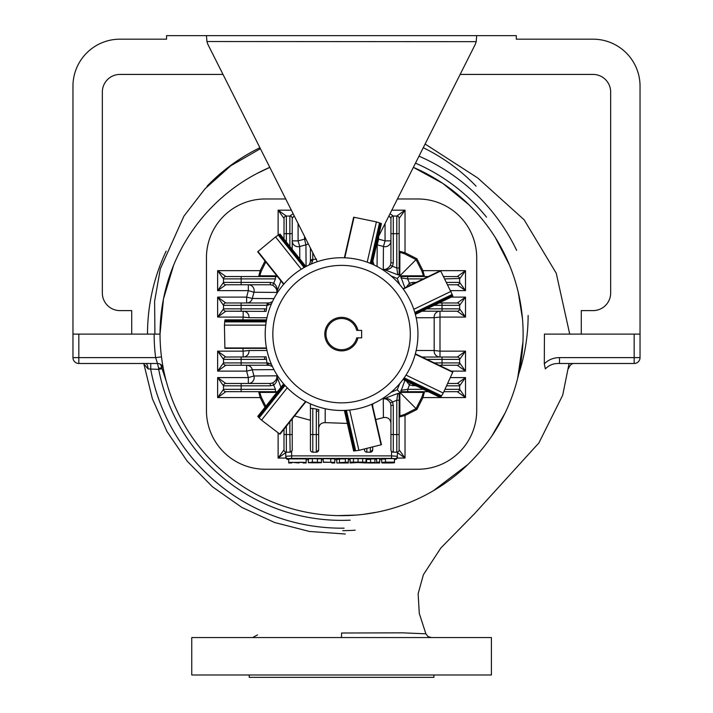 <?xml version="1.0" encoding="UTF-8"?>
<svg xmlns="http://www.w3.org/2000/svg" width="713" height="713" viewBox="0 0 713 713"><rect width="100%" height="100%" fill="white"/><g stroke="black" fill="none" stroke-linecap="round" stroke-linejoin="round"><path stroke-width="1.07" d="M173.642 265.138L163.464 298.988L160.033 334.112L72.958 334.112L72.958 357.614A5.873 5.873 0 0 0 78.831 363.487L157.502 363.487L155.63 357.614L161.459 356.883L162.047 361.081M581.291 334.112L544.429 334.112L544.313 363.79L545.311 368.915C575.783 368.478 575.783 368.478 545.311 368.915C549.144 365.003 553.867 363.193 559.491 363.487L634.169 363.487A5.873 5.873 0 0 0 640.042 357.614L640.042 334.112L581.291 334.112L581.291 310.61L593.038 310.61A17.629 17.629 0 0 0 610.667 292.99L610.667 92.057A17.629 17.629 0 0 0 593.038 74.428L460.143 74.428M528.119 315.431A186.539 186.539 0 0 1 518.699 373.969M207.091 186.164A186.539 186.539 0 0 1 259.906 147.716M423.246 147.716A186.539 186.539 0 0 1 476.079 186.173M341.58 674.997L191.752 674.997L191.752 637.556L491.4 637.556L491.4 674.997L341.58 674.997M160.229 325.618L160.14 327.82M256.635 173.66L269.799 167.359A181.548 181.548 0 0 0 341.58 515.659A181.548 181.548 0 0 0 413.362 167.359L442.853 183.446L468.994 204.8M469.261 205.059L475.366 211.396M475.553 211.601L478.423 214.818M478.566 214.978L481.346 218.258M481.551 218.508L484.172 221.752M484.466 222.126L486.926 225.335M487.282 225.816L489.635 229.06M495.339 237.598L509.501 265.129M509.706 265.619L511.159 269.3M511.399 269.933L512.727 273.56M512.977 274.264L514.189 277.856M514.438 278.649L515.57 282.286M518.226 292.241L522.46 318.586M522.477 318.818L522.789 323.051M522.807 323.461L523.003 327.543M523.021 328.087L523.11 332.062M523.119 332.713L523.11 336.598M523.092 337.347L522.986 341.215M522.959 341.866L517.656 378.353M510.579 400.421L509.269 403.674M505.027 413.13L491.738 436.142M491.569 436.392L489.171 439.823M488.904 440.197L486.498 443.459M486.15 443.923L483.726 447.042M483.307 447.577L480.856 450.563M480.357 451.151L477.844 454.083M467.96 464.448L433.183 490.856M341.491 637.556L341.58 633.01L402.667 632.841L425.813 633.821M377.311 512.112L363.47 514.34M356.126 515.08L337.775 515.624M344.584 515.633L337.712 515.624M344.985 515.633L346.91 515.579M249.238 674.997L249.238 677.35L433.914 677.35L433.914 674.997M165.149 376.927L165.309 377.587M163.108 367.409L163.313 368.478M162.671 364.976L163.054 367.106M162.903 367.061L161.949 365.528M161.904 365.475L161.147 364.762M161.904 368.746L158.696 369.37L148.054 368.915L143.937 364.102M72.958 334.112L72.958 86.175A47.005 47.005 0 0 1 119.962 39.179L166.548 39.179L166.548 35.65L206.449 35.65L206.948 41.523A17.629 17.629 0 0 0 208.33 45.267L317.294 261.698M378.416 236.769L474.822 45.267A17.629 17.629 0 0 0 476.204 41.523L476.712 35.65L516.31 35.65L516.31 39.179L593.038 39.179A47.005 47.005 0 0 1 640.042 86.175L640.042 334.112M544.313 363.79C548.538 359.7 553.6 357.641 559.491 357.614L559.491 363.487M78.831 363.487A5.873 5.873 0 0 1 72.958 357.614A5.873 5.873 0 0 0 78.831 363.487L78.831 357.614L155.63 357.614A187.421 187.421 0 0 1 154.151 334.112M161.655 367.917A4.697 0.865 -10.8 0 0 158.651 368.264L157.502 363.487A5.873 5.873 0 0 1 163.268 368.264A4.697 0.865 -10.8 0 0 163.268 368.256M350.136 520.169A186.245 186.245 0 0 1 158.696 369.37L158.651 368.264M344.103 528.164A194.07 194.07 0 0 1 150.737 369.37L150.737 363.487M148.054 368.915A5.873 2.531 90 0 0 145.541 363.487L145.541 363.487A5.873 2.531 90 0 0 145.532 363.487M223.009 74.428L119.962 74.428A17.629 17.629 0 0 0 102.333 92.057L102.333 292.99A17.629 17.629 0 0 0 119.962 310.61L131.709 310.61L131.709 334.112M285.717 198.98L265.2 198.98A58.751 58.751 0 0 0 206.449 257.741L206.449 410.492A58.751 58.751 0 0 0 265.2 469.243L417.952 469.243A58.751 58.751 0 0 0 476.712 410.492L476.712 257.741A58.751 58.751 0 0 0 417.952 198.98L397.435 198.98M391.063 275.94A135.131 135.131 0 0 1 397.177 278.516A135.131 135.131 0 0 1 399.752 284.63M399.752 383.603A135.131 135.131 0 0 1 397.177 389.717A135.131 135.131 0 0 1 391.063 392.293M265.013 407.266L260.2 397.569L258.65 391.695L277.428 391.695L225.468 391.66A2.353 2.353 0 0 0 225.861 391.695L217.634 397.569L223.508 389.343A2.353 2.353 0 0 0 225.468 391.66M280.94 280.931L276.689 292.419C277.838 288.979 276.849 285.886 273.739 283.159L272.767 285.298L270.298 284.763L225.861 284.763A2.353 2.353 0 0 1 223.508 282.41L223.534 282.803A2.353 2.353 0 0 0 225.861 284.763L217.634 290.637L223.508 282.41A2.353 2.353 0 0 0 225.861 284.763L241.137 284.763L241.137 282.41L270.298 282.41L273.739 283.159L275.45 278.89L223.508 278.89A2.353 2.353 0 0 1 225.861 276.537L217.634 270.664L223.508 278.89L223.508 282.41L241.137 282.41L241.137 276.537L225.861 276.537L277.428 276.537L258.65 276.537L260.2 270.664L265.013 260.967M390.02 213.722L393.282 216.048A2.353 2.353 0 0 0 390.929 218.401L390.929 233.668L393.282 233.668L393.282 262.839L392.533 266.279L396.802 267.99L396.802 216.048A2.353 2.353 0 0 1 399.155 218.401L405.029 210.175L396.802 216.048L393.282 216.048L393.282 233.668L399.155 233.668L399.155 218.401L399.155 274.104L399.155 251.19L405.029 252.741L416.927 258.766L422.952 270.664L424.502 276.537L401.588 276.537L428.29 276.537M428.29 391.695L401.588 391.695L424.502 391.695L422.952 397.569L416.927 409.467L405.029 415.492L399.155 417.034L399.155 394.129L399.128 450.224M273.952 369.619L252.313 369.762L253.953 375.983L276.689 375.813L280.94 387.302M276.885 392.382L259.737 392.417L261.27 397.088L265.584 405.857M265.806 261.956L261.27 271.145L259.737 275.806L276.885 275.851M270.298 282.41L270.298 284.763L272.767 285.298C276.074 287.624 277.384 290.004 276.689 292.419L253.953 292.25L252.313 298.471L273.952 298.613M266.965 317.766L248.971 317.704L243.16 317.08L243.16 311.198A5.873 5.847 -90 0 1 248.971 317.704M225.468 357.061L225.861 357.026A2.353 2.353 0 0 0 223.508 359.379A2.353 2.353 0 0 1 225.861 357.026A2.353 2.353 0 0 0 223.508 359.379L241.137 359.379L241.137 362.908L268.097 362.97L268.409 365.252L269.559 365.359L267.268 365.252L266.074 356.83L225.861 357.026L217.634 351.152L223.508 359.379L223.508 362.908L217.634 371.125L217.634 351.152L243.16 351.152L243.16 357.026A5.873 5.847 90 0 0 248.971 350.52L266.965 350.466M397.177 278.516L416.071 259.621L404.547 253.801L399.886 252.268L399.833 275.165L397.765 274.781L383.273 269.229L383.442 246.493L377.222 244.853L377.079 266.493M306.073 266.493L305.93 244.853L299.71 246.493L299.808 258.881M404.895 287.802L400.528 275.86L423.415 275.806L421.891 271.145L416.071 259.621L416.927 258.766M397.177 389.717L416.071 408.611L421.891 397.088L423.415 392.417L400.528 392.373L404.895 380.43M416.187 350.466L434.181 350.52L434.181 317.704L416.187 317.766M292.196 450.224A2.353 2.353 0 0 0 292.223 449.832L291.635 451.391L289.87 452.185L286.35 452.185A2.353 2.353 0 0 1 283.997 449.832L284.032 450.224M294.531 415.964L310.44 420.26L310.44 403.861M325.226 408.727L325.181 422.631L347.338 423.415M372.712 406.499L372.712 403.861M375.706 419.601L383.416 417.577L383.273 399.004L397.765 393.442L399.833 393.068L399.886 415.955L404.547 414.422L416.071 408.611L416.927 409.467M390.929 423.21L390.929 423.192C390.287 418.861 387.783 416.989 383.416 417.577M372.712 447.416L372.712 449.832L370.368 452.185L366.839 452.185A2.353 2.353 0 0 1 364.495 449.832L364.495 449.368M325.181 422.631C321.287 422.657 319.112 424.6 318.666 428.46M318.631 450.224A2.353 2.353 0 0 0 318.666 449.832L318.666 411.134L316.314 411.134L316.554 409.146L312.784 408.424L310.44 408.424L310.44 449.832A2.353 2.353 0 0 0 310.467 450.224M318.666 449.832A2.353 2.353 0 0 1 316.314 452.185L316.314 434.556L318.666 434.556L318.666 449.832L316.314 452.185L312.784 452.185A2.353 2.353 0 0 1 310.44 449.832L310.44 434.556L312.784 434.556L312.784 408.424M290.129 452.167L289.87 434.556L292.223 434.556L292.223 449.832L292.223 418.861M392.694 452.113L391.517 451.391L391.517 455.883L397.391 456.293L397.391 457.113L397.391 452.113L396.802 452.185L397.391 452.113M288.712 458.878L306.144 458.878L306.144 462.969L303.114 462.969L303.114 462.291L298.854 462.291L298.854 462.969L291.751 462.291L291.751 462.969L288.712 462.969L288.712 458.878M312.374 458.619L321.438 458.869L321.438 462.719L308.364 462.719L308.364 458.869L312.374 458.619L312.374 462.131L321.438 462.38M339.486 462.639L348.372 462.131L348.372 462.969L336.812 462.969L345.342 462.79L339.486 462.639L339.495 458.949L345.333 458.949M345.333 462.131L345.333 458.619L348.372 458.619L348.372 462.131M336.812 462.79L336.812 459.279L339.486 459.279M374.878 459.279L376.633 459.279M369.503 462.79L376.633 462.79L376.633 458.619L379.664 458.619L379.664 462.969L370.608 462.969C369.227 462.987 361.865 462.889 370.6 462.461L374.878 462.461L374.878 458.949L370.6 458.949C361.865 459.377 369.227 459.475 370.608 459.448M385.466 459.119C380.457 459.074 380.457 458.905 385.475 458.619L394.441 458.619L394.441 462.309L384.592 462.309M394.441 459.154L394.467 462.71M353.47 458.619L350.11 458.619L350.11 462.131L354.726 462.55L350.11 462.969L350.11 462.131L353.47 462.131L353.47 458.619L366.045 458.619L366.045 462.131L362.685 462.131L362.685 458.619M334.762 458.869L323.274 458.619L323.274 462.309L331.723 462.309L331.723 462.969L334.762 462.969L334.762 458.869M476.712 35.65L206.449 35.65M207.171 42.343L206.948 41.523L476.168 41.666M208.33 45.267L207.795 44.108M207.536 43.44L207.251 42.611M394.467 459.591L395.038 458.637L391.517 458.388L391.517 455.883L291.635 455.883L285.761 456.293L285.761 457.113L285.761 452.113L286.35 452.185L285.761 452.113L286.35 452.185L286.35 426.222M384.592 462.461L390.715 462.461C395.786 462.63 395.786 462.799 390.706 462.969L382.016 462.969L391.589 462.79L385.466 462.639C380.457 462.594 380.457 462.425 385.475 462.131L394.441 462.131M385.466 462.639C380.457 462.594 380.457 462.425 385.475 462.131L385.475 458.619M390.715 462.309L390.715 462.461C395.786 462.63 395.786 462.799 390.706 462.969M376.633 462.131L379.664 462.131M370.608 462.969C369.227 462.987 361.865 462.889 370.6 462.461L370.6 458.949M374.878 462.461L369.503 462.639M366.045 462.969L361.429 462.55L366.045 462.131L366.045 462.969L358.078 462.55L358.078 459.029M362.685 462.131L353.47 462.131M350.11 462.969L358.078 462.55M339.495 462.461L339.495 458.949M334.762 462.38L323.274 462.131M308.364 462.719L312.374 462.131M311.269 462.309L311.269 462.799L311.269 462.309L318.533 462.309L318.533 462.799L318.533 462.309M311.269 462.799L318.533 462.799M288.712 462.398L306.144 462.398M292.223 449.832A2.353 2.353 0 0 1 289.87 452.185L290.111 452.176M290.877 451.962L291.029 451.882A2.353 2.353 0 0 1 290.503 452.095M291.376 451.641L291.18 451.784A2.353 2.353 0 0 0 291.635 451.391L291.635 458.388L288.114 458.637L288.712 459.591M289.87 421.802L289.87 434.556L283.997 434.556L283.997 449.832L278.123 458.058L285.761 452.603M283.997 434.556L283.997 429.173M396.802 452.185A2.353 2.353 0 0 0 399.155 449.832A2.353 2.353 0 0 1 396.802 452.185L393.282 452.185A2.353 2.353 0 0 1 390.929 449.832L390.929 405.376L390.394 402.925C388.068 399.619 385.688 398.309 383.273 399.004C386.713 397.854 389.806 398.834 392.533 401.954L393.282 405.394L390.929 405.394L390.394 402.925L396.802 400.243L397.765 393.442L399.155 394.111L399.155 400.243L396.802 400.243L396.802 452.185A2.353 2.353 0 0 0 399.155 449.832L405.029 458.058L397.391 452.603M316.554 409.146L318.863 409.619L318.666 411.134M372.685 450.224A2.353 2.353 0 0 0 372.712 449.832A2.353 2.353 0 0 1 370.368 452.185L370.368 448.04M445.295 389.343L459.644 389.343A2.353 2.353 0 0 1 457.291 391.695L444.012 391.695L457.291 391.695L465.518 397.569L459.644 389.343L459.644 385.822A2.353 2.353 0 0 0 457.291 383.469L448.219 383.469L457.291 383.469L465.518 377.596L450.741 377.596M416.089 385.822L409.414 385.073L407.702 389.343L407.702 391.695L401.571 391.695A1.176 1.168 90 0 1 401.571 391.695L424.485 391.695A1.176 1.168 90 0 1 424.502 391.695A1.176 1.168 90 0 0 423.415 392.417M450.741 290.637L465.518 290.637L459.644 282.41L459.644 278.89L465.518 270.664L465.518 290.637L457.291 284.763L448.219 284.763M423.415 278.89L407.702 278.89L409.414 283.159L412.854 282.41L412.854 283.97M444.012 276.537L457.684 276.564A2.353 2.353 0 0 0 457.291 276.537L465.518 270.664L422.952 270.664L421.891 271.145M426.882 359.379L442.015 359.379L442.015 357.026L457.684 357.061A2.353 2.353 0 0 1 459.618 358.995L459.644 359.379A2.353 2.353 0 0 0 457.291 357.026L465.518 351.152L459.644 359.379L442.015 359.379L442.015 362.908L459.644 362.908A2.353 2.353 0 0 1 457.291 365.252L442.015 365.252L457.291 365.252L465.518 371.125L459.644 362.908L459.644 359.379A2.353 2.353 0 0 0 457.291 357.026L422.007 357.026M434.208 362.908L442.015 362.908L442.015 365.252L439.083 365.252M451.284 371.125L465.518 371.125L465.518 351.152L439.992 351.152L439.992 317.08L465.518 317.08L459.644 308.854L459.644 305.324L465.518 297.098L465.518 317.08L457.291 311.198L422.007 311.198M439.083 302.98L457.291 302.98A2.353 2.353 0 0 1 459.644 305.324L459.618 304.941M424.502 276.537L424.449 276.537A1.176 1.168 90 0 0 424.485 276.537A1.176 1.168 90 0 1 424.485 276.537L401.571 276.537L407.702 276.537L407.702 278.89L400.911 277.927L401.571 276.537A1.176 1.168 90 0 1 400.528 275.86M410.34 285.182L409.414 283.159L406.481 287.036M447.096 385.822L459.644 385.822L465.518 377.596L465.518 397.569L422.952 397.569L421.891 397.088M451.284 297.098L465.518 297.098L457.291 302.98A2.353 2.353 0 0 1 457.684 303.007A2.353 2.353 0 0 0 457.291 302.98L457.684 303.007M400.528 392.373A1.176 1.168 90 0 1 401.544 391.695L400.911 390.305L407.702 389.343L423.415 389.343M410.34 383.05L409.414 385.073L406.481 381.188M445.295 278.89L459.618 278.498A2.353 2.353 0 0 0 457.684 276.573M459.644 278.89A2.353 2.353 0 0 0 457.291 276.537A2.353 2.353 0 0 1 459.644 278.89M459.644 389.343A2.353 2.353 0 0 1 457.684 391.66A2.353 2.353 0 0 0 459.644 389.343L459.618 389.726M412.854 385.822L412.854 384.262M459.618 363.291A2.353 2.353 0 0 1 457.684 365.225A2.353 2.353 0 0 0 459.618 363.291L459.644 362.908M459.618 309.237L459.644 308.854A2.353 2.353 0 0 1 457.291 311.198A2.353 2.353 0 0 0 459.644 308.854L442.015 308.854L442.015 305.324L434.208 305.324M459.644 282.41A2.353 2.353 0 0 1 457.291 284.763A2.353 2.353 0 0 0 459.644 282.41L459.618 282.803A2.353 2.353 0 0 0 459.644 282.41L447.096 282.41M390.929 233.668L390.929 262.839L390.394 265.307L390.929 262.856M294.139 215.718L292.223 218.401L292.223 249.372M293.132 213.722L289.87 216.048L289.87 233.668L283.997 233.668L283.997 239.06M283.997 233.668L284.032 218.009A2.353 2.353 0 0 1 286.35 216.048A2.353 2.353 0 0 0 283.997 218.401L278.123 210.175L286.35 216.048A2.353 2.353 0 0 0 283.997 218.401M292.196 218.009L292.223 218.401A2.353 2.353 0 0 0 289.87 216.048A2.353 2.353 0 0 1 292.223 218.401A2.353 2.353 0 0 0 289.87 216.048L285.966 216.075M312.784 252.759L312.722 260.637L310.44 260.949L310.333 262.099L310.44 259.808L316.554 259.086M310.44 248.088L310.44 259.808M392.89 216.075L393.282 216.048A2.353 2.353 0 0 0 390.929 218.401L389.013 215.718M397.765 274.781L396.802 267.99L399.155 267.99L399.155 274.122L397.765 274.781M392.533 266.279C389.806 269.389 386.713 270.379 383.273 269.229C385.688 269.924 388.068 268.614 390.394 265.307L392.533 266.279M312.722 260.637L311.207 264.033M310.333 262.099L309.094 264.986M372.721 260.949L374.067 264.986M396.802 216.048L397.194 216.075A2.353 2.353 0 0 0 396.802 216.048A2.353 2.353 0 0 1 399.155 218.401L399.128 218.009M393.282 262.839L390.929 262.839M261.27 397.088L260.2 397.569L217.634 397.569L217.634 377.596L225.861 383.469L270.316 383.469L272.767 382.934C276.074 380.608 277.384 378.229 276.689 375.813C277.838 379.254 276.849 382.346 273.739 385.073L270.298 385.822L270.298 383.469L272.767 382.934L275.45 389.343L275.45 391.695L277.428 391.695L258.667 391.695A1.176 1.168 90 0 0 258.65 391.695L258.703 391.695A1.176 1.168 90 0 1 259.737 392.417M267.268 365.252L225.861 365.252L217.634 371.125L246.636 371.125L248.329 377.596L217.634 377.596L223.508 385.822L223.508 389.343A2.353 2.353 0 0 0 225.861 391.695A2.353 2.353 0 0 1 223.508 389.343L223.534 389.726M223.508 308.854L223.534 309.237A2.353 2.353 0 0 1 223.508 308.854A2.353 2.353 0 0 0 225.861 311.198L225.468 311.171A2.353 2.353 0 0 0 225.861 311.198L217.634 317.08L223.508 308.854L241.137 308.854L241.137 305.324L223.508 305.324A2.353 2.353 0 0 1 225.861 302.98L241.137 302.98L225.861 302.98L217.634 297.098L223.508 305.324L223.508 308.854A2.353 2.353 0 0 0 225.861 311.198L266.074 311.394L267.268 302.98L269.559 302.873L272.446 301.626M225.861 311.198L241.137 311.198L241.137 308.854L264.559 308.854L264.559 311.198M271.493 303.747L267.268 305.324L241.137 305.324L241.137 302.98L267.268 302.98M268.097 362.97L271.493 364.486M269.559 365.359L272.446 366.598M275.45 278.89L275.45 276.537L277.428 276.537L258.667 276.537A1.176 1.168 -90 0 1 258.659 276.537M223.508 278.89L223.534 278.498A2.353 2.353 0 0 1 225.861 276.537L225.468 276.564A2.353 2.353 0 0 1 225.861 276.537M268.097 305.262L268.409 302.98L269.559 302.873M264.559 357.026L264.559 359.379L266.546 359.138M225.468 365.225L225.861 365.252A2.353 2.353 0 0 1 225.468 365.225A2.353 2.353 0 0 0 225.861 365.252A2.353 2.353 0 0 1 223.508 362.908L223.534 363.291A2.353 2.353 0 0 1 223.508 362.908L241.137 362.908L241.137 365.252M225.468 383.496L225.861 383.469A2.353 2.353 0 0 0 223.508 385.822A2.353 2.353 0 0 1 225.861 383.469A2.353 2.353 0 0 0 223.508 385.822L270.298 385.822M399.833 393.068A1.176 1.168 -0 0 0 399.155 394.111L399.155 417.025A1.176 1.168 -0 0 0 399.155 417.034A1.176 1.168 -0 0 1 399.155 416.989L399.155 416.989A1.176 1.168 -0 0 1 399.886 415.955M404.547 414.422L405.029 415.492L405.029 458.058L397.194 458.058M399.886 252.268A1.176 1.168 180 0 1 399.155 251.208L399.155 251.208A1.176 1.168 180 0 0 399.155 251.208L399.155 274.113A1.176 1.168 180 0 0 399.833 275.165M391.802 210.175L405.029 210.175L405.029 252.741L404.547 253.801M424.449 276.537L424.449 276.537A1.176 1.168 90 0 1 423.415 275.806M261.27 271.145L260.2 270.664L217.634 270.664L217.634 290.637L248.329 290.637L248.329 284.763A5.873 5.847 90 0 0 248.338 284.763A5.873 5.847 90 0 1 253.953 292.25L248.329 290.637L246.636 297.098L217.634 297.098L217.634 317.08L243.16 317.08L242.883 319.861M259.737 275.806A1.176 1.168 -90 0 1 258.667 276.537M224.889 320.262L224.711 321.875L266.181 321.875L265.726 325.137L224.417 325.137L224.889 347.971L266.466 347.971L266.35 347.329M279.656 234.247L278.275 235.112L304.139 267.544L301.305 269.22L275.548 236.921L257.99 251.52L283.917 284.024L284.344 283.542M381.045 223.436L379.512 222.902L370.288 263.338L367.204 262.161L376.402 221.886L354.04 217.269L344.789 257.803L345.431 257.83M452.719 295.966L452.176 294.433L414.814 312.428M452.176 294.433L440.696 271.002L403.237 289.041L403.62 289.567M403.237 379.182L403.62 378.656L441.044 396.678L440.696 397.221L441.561 395.849L404.191 377.854L406.018 375.109L443.245 393.041L452.719 372.266L415.26 354.227L415.091 354.851M354.04 450.955L355.653 450.776L346.42 410.34L349.7 410.064L358.897 450.34L381.045 444.796L371.794 404.262L371.197 404.521M257.99 416.704L259.14 417.854L285.004 385.43L287.268 387.819L261.511 420.117L279.656 433.976L305.574 401.472L305.004 401.169M415.26 314.005L415.091 313.381L452.505 295.36M414.244 310.592L414.226 310.547A76.38 76.38 0 0 1 286.35 386.874A76.38 76.38 0 0 1 368.452 262.616A76.38 76.38 0 0 1 414.226 310.547L413.807 309.29L451.035 291.367M283.917 384.2L284.344 384.69L258.445 417.167M344.789 410.43L345.431 410.394L354.673 450.892M371.794 263.97L371.197 263.712L380.439 223.222M305.574 266.751L305.004 267.063L279.104 234.586M266.466 320.262L266.35 320.903L224.818 320.903M410.314 334.112A68.742 68.742 0 0 1 307.205 393.647A68.742 68.742 0 0 1 307.205 274.585A68.742 68.742 0 0 1 410.314 334.112M224.818 347.329L224.889 347.971L224.818 347.329M224.417 325.137L224.711 321.875M258.445 251.065L257.99 251.52L258.445 251.065M275.548 236.921L278.275 235.112M354.673 217.34L354.04 217.269L354.673 217.34M376.402 221.886L379.512 222.902M441.044 271.546L440.696 271.002L441.044 271.546M452.505 372.872L452.719 372.266L452.505 372.872M443.245 393.041L441.561 395.849M380.439 445.01L381.045 444.796L380.439 445.01M358.897 450.34L355.653 450.776M279.104 433.638L279.656 433.976L279.104 433.638M261.511 420.117L259.14 417.854M356.732 337.846A15.606 15.606 0 0 1 332.713 346.964A15.606 15.606 0 0 1 332.713 321.269A15.606 15.606 0 0 1 356.732 330.386L361.634 330.386L361.634 337.846L356.732 337.846M357.935 337.846A16.782 16.782 0 0 1 332.124 347.98A16.782 16.782 0 0 1 332.124 320.253A16.782 16.782 0 0 1 357.935 330.386M486.507 217.135A186.245 186.245 0 0 0 415.474 163.152M516.658 250.388A194.07 194.07 0 0 0 418.994 156.156M166.138 251.154A194.07 194.07 0 0 0 147.511 334.112M355.19 530.196A196.547 196.547 0 0 1 342.703 530.659M78.831 334.112L78.831 357.614L72.958 357.614M559.491 357.614L634.169 357.614L634.169 334.112M634.169 357.614L640.042 357.614A5.873 5.873 0 0 1 634.169 363.487L634.169 357.614M285.958 458.058L278.123 458.058L278.123 433.014M248.971 350.52L243.16 351.152L242.883 348.363M291.35 210.175L278.123 210.175L278.123 235.219M298.096 223.579L298.096 240.869L304.558 239.167L305.93 244.853A5.873 5.847 0 0 0 308.239 243.73M304.558 236.422L304.558 239.167L305.948 239.167M378.594 236.422L378.594 239.167L385.056 240.869L390.929 240.869A5.873 5.847 180 0 1 383.442 246.493L385.056 240.869L385.056 223.579M306.144 459.698L308.364 459.698L306.144 459.707M321.438 459.698L323.274 459.698L321.438 459.707M334.762 459.698L336.812 459.698L334.762 459.707M348.372 459.698L350.11 459.698L348.372 459.707M366.045 459.698L366.598 459.698L366.045 459.707M379.664 459.698L381.713 459.698L379.664 459.707M391.517 458.388L291.635 458.388M330.752 462.131L330.752 458.619M317.428 462.131L317.428 458.619M288.114 458.637A2.353 2.344 180 0 1 285.761 456.293M397.391 456.293A2.353 2.344 180 0 1 395.038 458.637M288.114 459.457A2.353 2.344 180 0 1 285.761 457.113L286.474 458.807L288.712 459.609M394.467 459.609L396.678 458.807L397.391 457.113A2.353 2.344 180 0 1 395.038 459.457M393.282 452.185L393.282 405.394M390.929 434.556L399.155 434.556M316.314 411.134L316.314 434.556L312.784 434.556L312.784 452.185M366.839 452.185L366.839 448.869M289.87 452.185A2.353 2.353 0 0 0 290.36 452.131M416.089 282.41L412.854 282.41M442.015 311.198L442.015 308.854L426.882 308.854M442.015 302.98L442.015 305.324L459.644 305.324M439.992 351.152L439.992 357.026A5.873 5.847 90 0 1 434.181 350.52L439.992 351.152M439.992 317.08L439.992 311.198A5.873 5.847 -90 0 0 434.181 317.704L439.992 317.08M459.618 385.43L459.644 385.822A2.353 2.353 0 0 0 457.291 383.469L457.684 383.496M292.223 233.668L289.87 233.668L289.87 246.422M286.35 216.048L286.35 242.001M377.863 239.167L378.594 239.167L377.222 244.853A5.873 5.847 0 0 1 376.607 244.675M298.096 240.869L292.223 240.869A5.873 5.847 180 0 0 299.71 246.493L298.096 240.869M397.194 216.075A2.353 2.353 0 0 1 399.155 218.401M241.137 383.469L241.137 389.343L275.45 389.343M264.559 308.854L266.546 309.094M241.137 357.026L241.137 359.379L264.559 359.379M241.137 391.695L241.137 389.343L223.508 389.343M246.636 302.98L246.636 297.098L252.313 298.471A5.873 5.847 -90 0 1 246.636 302.98M246.636 365.252L246.636 371.125L252.313 369.762A5.873 5.847 -90 0 0 246.645 365.252A5.873 5.847 -90 0 1 246.645 365.252M248.329 377.596L248.329 383.469A5.873 5.847 90 0 0 253.953 375.983L248.329 377.596M223.543 278.498A2.353 2.353 0 0 1 225.468 276.573M154.917 334.112L154.614 301.216L160.327 268.81L183.918 216.137L205.014 188.793L230.745 165.773L260.405 148.705M425.893 633.857L419.289 613.43L418.13 593.733L423.397 574.714L440.812 548.03L474.386 513.841L538.939 442.88L562.7 395.198L569.09 363.487M569.723 334.112L556.238 273.222L524.126 219.791L477.719 177.956L425.108 144.026M166.254 381.241L160.63 364.396L159.587 363.88M257.536 634.891L252.625 637.556M336.09 637.556L253.356 637.556M431.329 637.556L427.96 636.486L425.884 633.83M143.848 363.817L152.359 398.727L167.011 431.588L187.287 461.284L212.536 486.845L241.957 507.478L274.621 522.513L309.469 531.461L345.306 534.019M574.295 363.487C571.879 363.309 569.945 365.003 568.484 368.585M163.268 368.238L162.003 365.591M143.857 363.487L144.035 364.076L143.179 363.336M381.713 458.869L381.713 462.38M366.598 459.199L366.598 462.719M224.943 348.363L266.537 348.363M224.943 319.861L266.537 319.861M257.714 251.805L283.649 284.335M279.995 234.033L305.93 266.564M353.639 217.233L344.379 257.785M381.428 223.57L372.168 264.131M440.482 270.664L402.997 288.72M452.844 296.35L415.367 314.397M452.844 371.883L415.367 353.835M440.482 397.56L402.997 379.512M381.428 444.654L372.168 404.102M353.639 450.999L344.379 410.438M279.995 434.19L305.93 401.669M257.714 416.419L283.649 383.897"/></g></svg>
